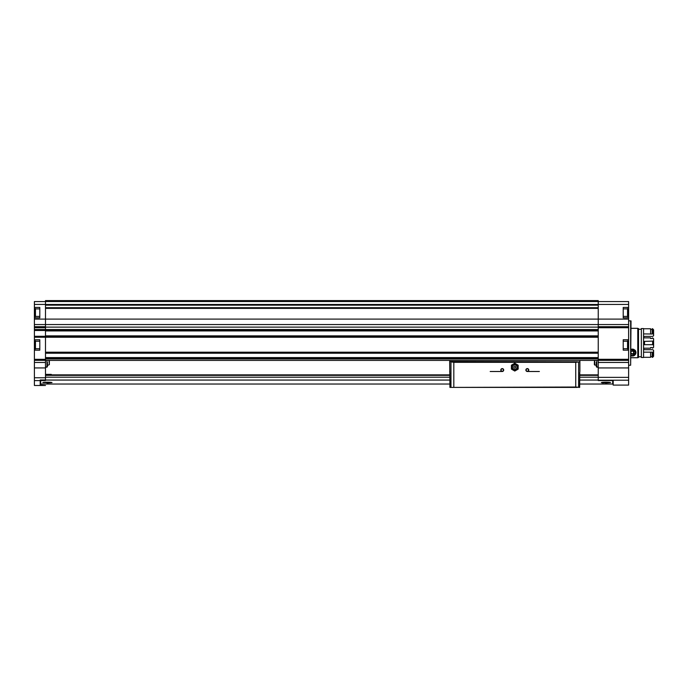 <?xml version="1.0" encoding="UTF-8"?>
<svg xmlns="http://www.w3.org/2000/svg" width="688" height="688" viewBox="0 0 688 688"><rect width="100%" height="100%" fill="white"/><g stroke="black" fill="none" stroke-linecap="round" stroke-linejoin="round"><path stroke-width="1.03" d="M46.99 383.044L52.013 382.597L42.828 382.597C43.052 382.046 51.798 382.046 52.013 382.597M612.698 380.55L612.698 384.033L579.709 384.033M40.669 380.55L40.669 384.033L449.866 384.033M602.533 382.915L601.355 382.597C601.57 382.046 610.325 382.046 610.54 382.597L602.533 382.915M605.517 383.044L610.54 382.597M39.801 348.73L34.4 348.73L34.4 350.175L39.801 350.175L39.801 339.752L34.4 339.752L34.4 324.555L45.494 324.555L45.494 380.55L40.188 380.541L45.494 380.55M623.216 348.73L628.617 348.73L628.617 385.091L613.18 385.091L613.18 380.541L598.233 380.55L598.233 304.672L45.494 304.672L45.494 319.103L628.617 319.103L628.617 304.449L598.233 304.449M45.494 379.974L40.188 379.974L40.188 385.091L45.494 385.478L34.4 385.478L34.4 380.602L40.188 380.602M34.4 350.175L34.4 380.602M35.458 308.551L34.976 309.032L34.976 316.265L35.458 316.747M34.976 310.426L34.976 313.762M35.458 340.861L34.976 341.351L34.976 348.584L35.458 349.065M34.4 348.73L34.4 339.752M34.4 324.555L34.4 319.103L45.494 319.103L45.494 324.555L628.617 324.555L628.617 319.103M39.801 316.411L34.4 316.411L34.4 319.103M34.4 316.411L34.4 304.449L45.494 304.449M45.494 301.559L34.4 301.559L34.4 304.449M598.233 301.559L628.617 301.559L628.617 304.449M628.617 324.555L628.617 348.73M628.617 307.441L623.216 307.441L623.216 317.856L628.617 317.856M628.617 339.752L623.216 339.752L623.216 350.175L628.617 350.175M45.494 304.492L598.233 304.681L598.233 300.587L45.494 300.587L45.494 304.492L598.233 304.492M64.784 300.587L70.572 300.587M161.25 300.587L167.038 300.587M257.716 300.587L263.504 300.587M354.174 300.587L552.894 300.587M359.962 300.587L450.64 300.587M456.428 300.587L547.106 300.587M34.4 337.249L598.233 337.249M34.4 329.526L598.233 329.526M45.494 327.118L598.233 327.118M45.494 360.4L598.233 360.4M45.494 330.885L598.233 330.885M45.494 335.899L598.233 335.899M45.494 352.583L598.233 352.583L45.494 352.591M45.494 357.605L598.233 357.605M34.4 307.441L39.801 307.441L39.801 317.856L34.4 317.856M34.4 330.016L45.494 330.016M34.4 336.767L45.494 336.767M630.638 320.849L630.638 365.225L631.025 320.918L628.617 320.849M623.216 341.205L628.617 341.205M39.801 341.205L34.4 341.205M623.216 316.411L628.617 316.411M623.216 308.886L628.617 308.886M39.801 308.886L34.4 308.886M627.551 340.861L628.041 341.351L628.041 348.584L627.551 349.065M628.041 342.736L628.041 343.854M628.041 346.081L628.041 347.191M627.551 308.551L628.041 309.032L628.041 316.265L627.551 316.747M51.282 374.865L51.282 374.384L45.494 374.384M45.494 374.865L449.866 374.865M579.709 374.865L598.233 374.865M602.585 382.322L609.301 382.322M44.066 382.322L50.783 382.322M596.298 362.327L596.298 366.678L596.298 362.327M594.372 362.327L594.372 364.64L594.372 362.327M594.75 360.4L594.75 365.113L594.372 360.4M47.42 362.327L47.42 366.678L47.42 362.327M49.355 362.327L49.355 364.64L49.355 362.327M47.42 365.44L47.42 366.678L47.42 365.44L49.355 364.64L49.355 360.4M494.053 371.494L502.249 371.494L494.053 371.494M527.326 371.494L539.383 371.494M579.76 372.32L579.657 387.413L575.753 387.026L575.753 362.327L579.778 361.845M575.753 387.026L449.926 387.413L449.677 361.544L577.352 361.845M450.967 387.413L450.967 361.845L453.822 362.327L575.753 362.327M450.967 361.845L452.222 361.845M503.693 370.049A1.445 1.445 0 0 1 501.526 371.296A1.445 1.445 0 0 1 501.526 368.794A1.445 1.445 0 0 1 503.693 370.049M528.78 370.049A1.445 1.445 0 0 1 526.604 371.296A1.445 1.445 0 0 1 526.604 368.794A1.445 1.445 0 0 1 528.78 370.049M452.386 387.413L577.198 387.413M490.191 371.494L502.249 371.494M449.797 361.845L449.677 360.4M579.898 371.58L579.898 360.4M449.866 373.421L449.677 371.58M528.513 370.049A1.187 1.187 0 0 1 526.733 371.073A1.187 1.187 0 0 1 526.733 369.017A1.187 1.187 0 0 1 528.513 370.049M503.435 370.049A1.187 1.187 0 0 1 501.655 371.073A1.187 1.187 0 0 1 501.655 369.017A1.187 1.187 0 0 1 503.435 370.049M511.416 367.151L511.416 369.103L513.102 370.075A3.38 3.38 0 0 1 513.102 364.227L511.416 365.199L511.416 367.151M514.787 371.047L516.473 370.075A3.38 3.38 0 0 1 513.102 370.075L514.787 371.047M518.167 367.151A3.38 3.38 0 0 1 516.473 370.075L518.167 369.103L518.167 365.199L516.473 364.227A3.38 3.38 0 0 1 518.167 367.151M515.751 367.151A0.963 0.963 0 0 1 514.306 367.985A0.963 0.963 0 0 1 514.306 366.317A0.963 0.963 0 0 1 515.751 367.151M517.101 367.151A2.313 2.313 0 0 1 513.635 369.155A2.313 2.313 0 0 1 513.635 365.147A2.313 2.313 0 0 1 517.101 367.151M517.969 367.151A3.182 3.182 0 0 1 513.196 369.912A3.182 3.182 0 0 1 513.196 364.391A3.182 3.182 0 0 1 517.969 367.151M513.102 364.227A3.38 3.38 0 0 1 516.473 364.227L514.787 363.255L513.102 364.227M637.776 357.734L631.025 357.734L637.776 357.734L637.776 328.322L631.025 328.322M631.025 349.186L635.944 352.385L632.375 356.057L631.025 355.791A3.569 3.569 0 0 0 631.567 355.963M637.776 357.493L638.507 357.493L638.507 328.563L637.776 328.563M641.345 356.771L638.507 356.771M641.345 357.493L641.345 328.563L643.564 328.563L643.564 357.493L641.345 357.493M653.6 351.989L652.637 352.161L652.637 357.321L653.6 356.264L653.6 350.312L652.637 349.676L644.536 349.676L643.564 348.971M643.564 337.094L644.536 336.398L652.637 336.398L653.6 335.761L653.6 329.801L652.637 328.752L652.155 328.752L652.155 334.015L643.564 333.912M653.6 334.084L652.637 333.912L652.637 328.752M652.637 333.912L652.155 333.912M652.637 352.161L652.155 352.161L652.155 357.321L652.637 357.321M652.155 329.483L650.607 329.483M652.155 352.161L643.564 352.161M652.155 356.582L650.607 356.582M650.607 333.912L650.607 328.752L643.564 328.752M643.564 357.321L650.607 357.321L650.607 352.161M643.564 341.609L644.536 341.386L644.536 344.688L643.564 344.464M652.637 341.386L652.637 344.688L653.6 345.015L653.6 341.059L644.536 341.386M652.637 344.688L644.536 344.688M643.564 348.197L650.607 348.197L650.607 347.56L652.155 347.56L652.637 348.197L653.6 347.311L653.6 345.015M653.6 341.059L653.6 338.754L652.637 337.877L652.155 338.505L650.607 338.505L650.607 337.877L643.564 337.877M633.192 355.963A3.569 3.569 0 0 0 634.904 355.008M635.273 354.578A3.569 3.569 0 0 0 635.927 352.91M635.927 352.849A3.569 3.569 0 0 0 635.832 351.602M635.488 350.734A3.569 3.569 0 0 0 635.205 350.304M631.025 351.508A1.668 1.668 0 0 1 634.052 352.488A1.668 1.668 0 0 1 631.541 353.933L630.707 352.488L631.541 351.043L633.209 351.043L634.052 352.488L633.209 353.933L631.541 353.933A1.668 1.668 0 0 1 631.025 353.469M631.025 349.822A2.993 2.993 0 0 1 635.368 352.488A2.993 2.993 0 0 1 631.025 355.154M631.025 349.392A3.38 3.38 0 0 1 635.755 352.488A3.38 3.38 0 0 1 631.025 355.584M631.128 351.766A1.445 1.445 0 0 1 632.375 351.043L631.541 351.043L631.025 351.938A1.445 1.445 0 0 1 631.128 351.766M632.375 351.043A1.445 1.445 0 0 1 633.631 351.766L632.375 351.043M633.631 351.766A1.445 1.445 0 0 1 633.631 353.211L633.631 351.766M633.631 353.211A1.445 1.445 0 0 1 632.375 353.933L633.631 353.211M632.375 353.933A1.445 1.445 0 0 1 631.128 353.211L632.375 353.933M45.494 380.06L449.866 380.06M579.709 380.06L598.233 380.06M34.4 377.755L45.494 377.755M628.617 327.72L598.233 327.72M628.617 359.299L598.233 359.299M34.4 326.697L45.494 326.697M34.4 359.317L45.494 359.317M34.4 327.72L45.494 327.72M34.4 367.934L45.494 367.934M628.617 360.357L598.233 360.357M628.617 362.481L598.233 362.481M628.617 380.215L598.233 380.215M45.494 301.525L598.233 301.525M45.494 358.955L598.233 358.955M45.494 357.984L598.233 357.984M45.494 352.196L598.233 352.196M45.494 308.37L598.233 308.37M45.494 301.327L598.233 301.327M45.494 305.154L598.233 305.154M45.494 307.708L598.233 307.708M45.494 308.181L598.233 308.181L45.494 308.172M45.494 330.567L598.233 330.567M45.494 330.928L598.233 330.928M45.494 335.847L598.233 335.847M45.494 336.217L598.233 336.217M45.494 353.047L598.233 353.047M45.494 353.228L598.233 353.228M628.617 326.697L598.233 326.697M628.617 367.934L598.233 367.934M628.617 377.368L598.233 377.368M34.4 360.34L45.494 360.34M34.4 362.481L45.494 362.481M34.4 330.498L45.494 330.498M34.4 336.286L45.494 336.286M627.551 341.205L627.551 348.73M35.458 341.205L35.458 348.73M627.551 308.886L627.551 316.411M35.458 308.886L35.458 316.411M45.494 375.347L449.866 375.347M579.709 375.347L598.233 375.347M45.494 377.205L449.866 377.205M579.709 377.205L598.233 377.205M596.771 360.4L596.771 367.16L598.233 367.203L596.298 366.678L596.771 367.16M46.956 360.4L46.956 367.16L45.494 367.203L47.42 366.678L46.956 367.16M48.968 360.4L49.355 364.64M453.822 387.026L453.822 362.327M578.608 387.413L578.608 361.845M630.638 365.225L628.617 365.225M613.18 380.55L598.233 380.55M594.372 364.64L596.298 365.44M641.345 329.285L638.507 329.285"/></g></svg>
